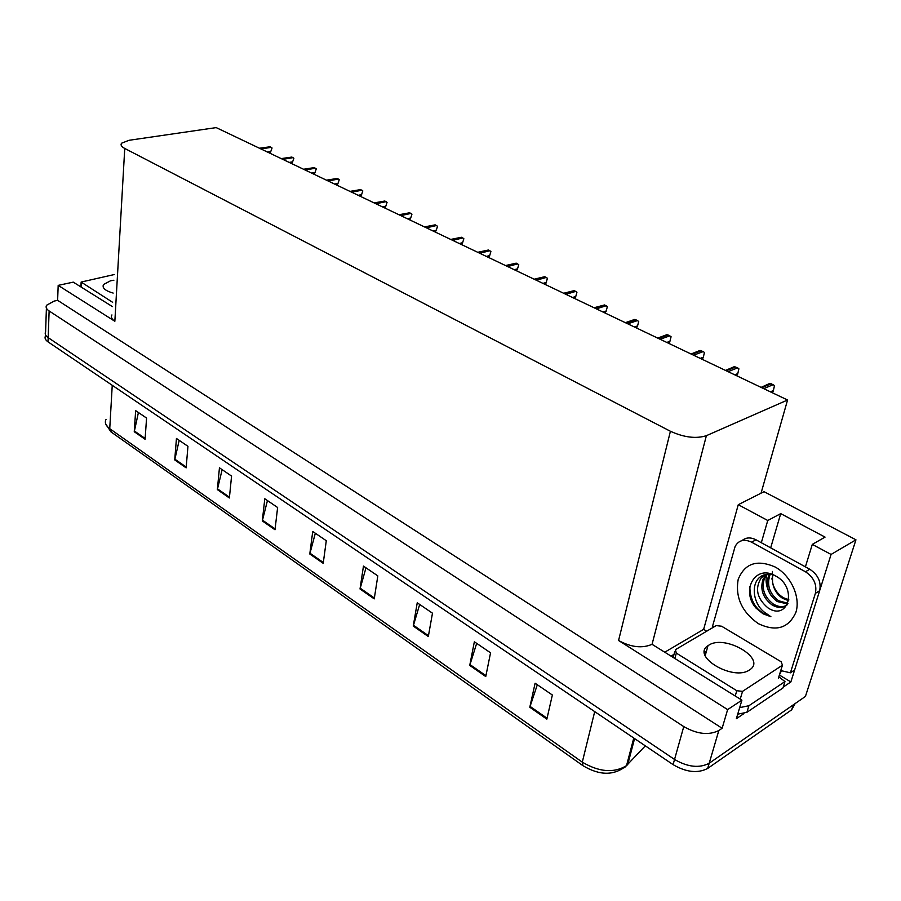 <?xml version="1.0" encoding="UTF-8"?>
<svg xmlns="http://www.w3.org/2000/svg" width="901" height="901" viewBox="0 0 901 901"><rect width="100%" height="100%" fill="white"/><g stroke="black" fill="none" stroke-linecap="round" stroke-linejoin="round"><path stroke-width="1.35" d="M664.994 652.065L703.647 629.348L706.711 631.196M779.399 675.04L790.853 681.944L783.239 687.08M743.821 713.66L736.365 718.683L741.906 700.156L652.054 644.316C642.188 648.574 631.027 647.301 618.57 640.487L727.636 709.605L741.906 700.156M112.4 306.599L73.263 282.137L58.182 285.38L114.855 321.285C111.701 319.202 110.733 317.084 111.927 314.933M57.619 300.326L722.129 728.278L718.829 730.508C708.873 735.509 697.183 734.202 683.758 726.6L49.127 310.958C46.413 309.122 45.546 307.23 46.514 305.293L54.15 301.092L57.619 300.326L58.182 285.38M795.132 703.58L791.675 709.819L707.679 768.429C697.802 773.587 686.269 772.326 673.092 764.634L48.023 341.862L48.17 337.638C45.489 335.758 44.622 333.82 45.591 331.816C44.622 333.82 45.489 335.758 48.17 337.638L674.545 759.453L48.17 337.638L49.127 310.958M791.675 709.819L793.252 704.875L709.188 763.26C699.311 768.395 687.756 767.134 674.545 759.453C687.756 767.134 699.311 768.395 709.188 763.26L805.426 696.428L855.95 539.812L831.082 554.442L819.82 590.132M742.007 540.611C745.915 537.356 750.578 537.086 755.995 539.8L809.762 569.241C818.097 574.793 821.385 581.956 819.651 590.729L790.853 681.944M727.636 709.605L722.129 728.278M855.95 539.812L764.025 491.676L738.268 504.695L703.647 629.348M771.842 579.05L773.114 574.737M787.564 400.01L216.184 127.604L129.012 140.297L121.579 143.203C120.34 144.892 121.398 146.649 124.743 148.451L670.412 431.264C684.107 437.469 696.101 438.945 706.384 435.679L787.564 400.01L761.052 493.174M805.393 566.853L812.308 544.384L831.082 554.442M738.268 504.695L767.753 520.496L761.322 542.706M812.308 544.384L825.057 537.109L780.716 513.626L770.682 547.842M780.716 513.626L767.753 520.496M546.851 719.133L552.358 695.009L535.104 683.228L529.799 707.251L546.851 719.133M537.323 684.749L529.799 707.251M485.752 676.561L490.549 652.82L474.354 641.771L469.736 665.411L485.752 676.561M476.685 643.359L469.736 665.411M428.313 636.557L432.48 613.187L417.242 602.792L413.244 626.06L428.313 636.557M419.675 604.458L413.244 626.06M374.23 598.883L377.823 575.897L363.463 566.098L360.017 588.984L374.23 598.883M365.986 567.81L360.017 588.984M145.084 439.271L146.57 418.075L135.646 410.619L134.26 431.725L145.084 439.271M138.416 412.512L134.26 431.725M186.135 467.856L187.949 446.322L176.45 438.472L174.726 459.915L186.135 467.856M179.186 440.341L174.726 459.915M229.372 497.983L231.568 476.088L219.45 467.81L217.355 489.603L229.372 497.983M222.142 469.646L217.355 489.603M274.996 529.765L277.621 507.511L264.804 498.76L262.304 520.924L274.996 529.765M267.451 500.573L262.304 520.924M323.211 563.339L326.286 540.724L312.737 531.477L309.786 554.002L323.211 563.339M315.327 533.246L309.786 554.002M48.023 341.862C45.343 339.981 44.487 338.033 45.444 336.017L45.489 334.733M772.067 392.622L773.227 391.225L774.477 385.651L773.182 384.671L769.769 383.421L761.086 387.385M736.455 375.649L737.626 374.275L738.899 368.813L737.649 367.867L734.338 366.662L725.496 370.424M701.992 359.217L703.152 357.877L704.447 352.516L703.231 351.593L700.032 350.433L691.056 354.003M671.076 336.737L669.758 341.986L671.076 336.737L668.114 334.992L666.796 334.71L657.696 338.1M669.758 341.986L668.61 343.304M638.73 321.432L637.39 326.59L638.73 321.432L635.869 319.742L634.586 319.472L625.373 322.682M637.39 326.59L636.252 327.874M706.339 651.592L704.481 652.02M771.695 574.185L763.969 574.928C749.981 579.636 752.042 602.656 764.206 612.061L770.896 616.701L763.012 613.795L756.074 608.13C740.464 590.774 755.196 563.789 775.592 575.953C798.038 587.418 788.341 621.825 767.832 607.792C756.784 598.287 754.644 588.229 761.424 577.597L767.359 574.128M769.645 574.016L768.519 575.998C765.343 585.999 768.249 594.514 777.248 601.541L787.688 603.963M770.479 574.061L769.871 575.221C766.683 585.222 769.589 593.725 778.588 600.742L787.97 603.31M766.965 574.174L763.102 579.118C759.915 589.164 762.832 597.712 771.853 604.785C777.867 608.355 783.037 608.321 787.35 604.672M767.494 574.106L764.465 578.341C761.277 588.364 764.194 596.913 773.204 603.974C777.968 606.869 782.35 607.387 786.336 605.517M788.848 599.796L783.532 597.768C777.608 594.142 773.959 588.961 772.562 582.215C773.632 589.164 776.977 594.547 782.597 598.332L788.69 600.753M772.416 571.437L772.562 582.215M713.806 626.995L712.567 626.184L735.126 546.411C738.685 540.172 744.181 538.764 751.614 542.165L805.46 571.775C813.806 577.35 817.117 584.546 815.382 593.354L790.402 672.822L794.637 669.995M780.784 670.581L790.402 672.822M737.705 714.189L746.906 712.297L782.958 687.97L784.974 681.55L778.836 676.831M746.906 712.297L748.889 705.742L739.676 707.623M781.595 670.479L779.5 674.714M748.889 705.742L784.974 681.55M671.256 655.984L674.016 654.351M766.627 574.455C765.186 581.641 766.638 588.612 770.997 595.358M749.823 586.742C750.184 602.195 757.2 612.184 770.896 616.701M113.875 280.245L110.553 280.774L103.446 284.547C102.038 287.971 105.271 290.809 113.154 293.073M114.202 274.557L81.135 282.058L112.636 302.308M749.474 669.961L749.767 669.758C767.055 658.845 724.967 634.09 708.794 645.184L707.983 645.713C690.943 656.288 733.279 681.505 749.474 669.961M675.412 649.689L676.324 653.101L736.781 690.718L742.537 691.371L782.451 665.197L781.167 661.773L721.588 626.218L716.182 625.598L675.412 649.689M782.451 665.197L778.926 676.493M607.364 306.599L606.013 311.656L607.364 306.599L604.582 304.943L594.041 307.748M606.013 311.656L604.886 312.917M576.944 292.206L575.581 297.172L576.944 292.206L574.241 290.595L563.654 293.264M575.581 297.172L574.455 298.411M547.425 278.24L546.04 283.117L547.425 278.24L544.801 276.675L534.169 279.209M546.04 283.117L544.914 284.333M518.751 264.68L517.354 269.467L518.751 264.68L516.205 263.148L505.54 265.558M517.354 269.467L516.239 270.66M490.899 251.503L489.502 256.211L490.899 251.503L488.421 250.016L477.744 252.303M489.502 256.211L488.387 257.382M463.846 238.709L462.427 243.326L463.846 238.709L461.436 237.256L450.737 239.429M462.427 243.326L461.323 244.475M437.537 226.252L436.107 230.802L437.537 226.252L435.183 224.845L424.484 226.917M436.107 230.802L435.014 231.94M411.948 214.156L410.518 218.628L411.948 214.156L409.662 212.771L398.963 214.742M410.518 218.628L409.426 219.731M387.058 202.376L385.617 206.779L387.058 202.376L384.828 201.024L374.129 202.905M385.617 206.779L384.536 207.872M362.821 190.922L361.38 195.247L362.821 190.922L360.659 189.593L349.971 191.384M361.38 195.247L360.31 196.317M339.238 179.761L337.785 184.018L339.238 179.761L337.12 178.466L326.444 180.177M337.785 184.018L336.715 185.077M316.262 168.892L314.809 173.082L316.262 168.892L314.201 167.631L303.536 169.253M314.809 173.082L313.739 174.118M293.872 158.294L292.42 162.428L293.872 158.294L291.868 157.067L281.213 158.61M292.42 162.428L291.361 163.453M272.057 147.978L270.593 152.044L272.057 147.978L270.097 146.773L259.465 148.237M270.593 152.044L269.545 153.046M683.758 726.6L673.092 764.634M718.829 730.508L707.679 768.429M670.412 431.264L618.57 640.487M124.743 148.451L114.855 321.285M706.384 435.679L652.054 644.316M624.517 767.663L645.33 745.859M633.775 738.043L626.533 765.636C614.336 775.772 599.796 775.784 582.924 765.659L582.294 762.145C599.255 772.134 614.009 773.295 626.533 765.636L627.76 764.476L634.574 738.583M106.036 419.382C104.46 422.592 105.699 425.677 109.742 428.673L111.319 432.12L582.62 765.445M112.242 385.29L109.742 428.673L582.294 762.145L594.705 711.621M791.641 709.842L793.218 704.909M323.324 562.506L309.955 553.191M275.098 528.932L262.45 520.136M229.451 497.161L217.479 488.838M186.203 467.056L174.85 459.161M145.14 438.483L134.362 430.982M374.365 598.027L360.197 588.173M428.471 635.689L413.446 625.226M485.932 675.682L469.95 664.566M547.053 718.232L530.047 706.395M770.4 391.822L773.418 390.538M763.744 388.658L773.182 384.671M761.784 387.723L771.233 383.747M734.743 374.827L737.806 373.6M728.087 371.651L737.649 367.867M726.195 370.75L735.757 366.977M700.223 358.373L703.321 357.201M693.567 355.197L703.231 351.593M691.731 354.318L701.395 350.726M666.796 342.436L669.916 341.321M660.14 339.26L669.893 335.825M658.361 338.416L668.114 334.992M634.394 326.984L637.548 325.925M627.749 323.819L637.581 320.553M626.026 322.997L635.869 319.742M775.175 567.011C790.898 575.559 800.786 597.081 795.91 612.297C788.634 628.279 776.11 632.063 758.349 623.661C741.838 611.97 735.126 597.205 738.201 579.377C744.767 563.316 757.088 559.194 775.175 567.011M755.995 539.8L751.614 542.165M805.46 571.775L809.762 569.241M815.382 593.354L819.651 590.729M81.586 282.993L81.394 287.216M706.249 651.885L704.481 652.324M704.593 653.473L705.9 653.135M676.324 653.101L674.928 658.282M736.781 690.718L735.227 695.977M742.537 691.371L740.228 699.097M782.428 665.208L778.419 678.126M602.983 312.016L606.159 311.003M596.349 308.852L606.26 305.732M594.683 308.052L604.582 304.943M572.518 297.488L575.716 296.53M565.896 294.334L575.863 291.361M564.274 293.557L574.241 290.595M542.954 283.398L546.164 282.475M536.343 280.245L546.366 277.418M534.766 279.49L544.801 276.675M514.246 269.703L517.478 268.836M507.657 266.561L517.726 263.869M506.125 265.84L516.205 263.148M486.371 256.413L489.615 255.58M479.794 253.282L489.907 250.715M478.307 252.573L488.421 250.016M459.273 243.507L462.528 242.707M452.719 240.376L462.877 237.932M451.277 239.689L461.436 237.256M432.942 230.949L436.208 230.194M426.41 227.829L436.591 225.498M425.002 227.165L435.183 224.845M407.342 218.74L410.608 218.019M400.821 215.632L411.025 213.413M399.458 214.979L409.662 212.771M382.429 206.858L385.696 206.171M375.931 203.772L386.157 201.655M374.602 203.13L384.828 201.024M358.181 195.303L361.459 194.65M351.717 192.217L361.954 190.212M350.421 191.609L360.659 189.593M334.575 184.052L337.864 183.432M328.133 180.977L338.382 179.062M326.872 180.38L337.12 178.466M311.588 173.093L314.877 172.496M305.169 170.03L315.429 168.205M303.952 169.444L314.201 167.631M289.187 162.417L292.476 161.853M282.801 159.364L293.062 157.63M281.608 158.801L291.868 157.067M267.36 152.01L270.649 151.469M261.008 148.98L271.257 147.325M259.837 148.417L270.097 146.773M46.413 308.119L45.591 331.816M110.879 431.816L105.631 423.74M761.424 577.597L763.969 574.928M769.871 575.221L768.53 575.998M764.465 578.341L763.102 579.118M103.446 284.547L103.3 287.351M81.113 282.52L80.91 286.912M707.983 645.713L705.201 655.635M674.781 651.479L673.238 657.223"/></g></svg>
